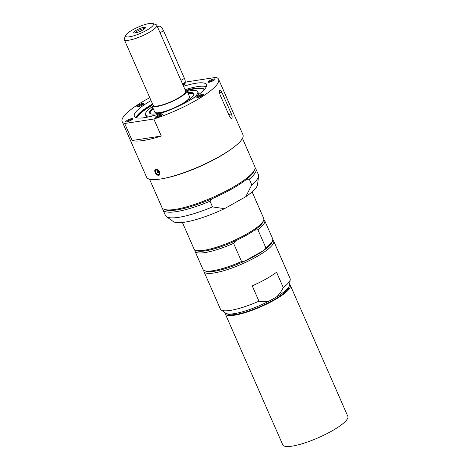 <?xml version="1.0" encoding="UTF-8"?>
<svg xmlns="http://www.w3.org/2000/svg" width="470" height="470" viewBox="0 0 470 470"><rect width="100%" height="100%" fill="white"/><g stroke="black" fill="none" stroke-linecap="round" stroke-linejoin="round"><path stroke-width="0.7" d="M185.045 89.664A19.029 4.148 156.3 0 1 186.807 90.522A19.029 4.148 156.3 0 1 171.051 101.972A19.029 4.148 156.3 0 1 151.957 105.821A19.029 4.148 156.3 0 1 152.521 103.946M152.809 23.5L156.022 24.657A17.76 3.872 156.3 0 1 156.78 25.274L185.644 91.033A17.76 3.872 156.3 0 1 170.939 101.72A17.76 3.872 156.3 0 1 153.12 105.309L124.25 39.55A17.76 3.872 156.3 0 1 124.315 38.581L125.637 35.432A15.222 3.319 156.3 0 1 132.593 29.88A15.222 3.319 156.3 0 1 152.809 23.5A15.222 3.319 156.3 0 1 140.853 33.182A15.222 3.319 156.3 0 1 125.637 35.432M156.78 25.274A17.76 3.872 156.3 0 1 142.075 35.961A17.76 3.872 156.3 0 1 124.25 39.55M175.375 107.354A19.029 4.148 -23.7 0 0 180.733 104.622A19.029 4.148 -23.7 0 0 189.492 96.638L186.807 90.522M151.957 105.821L154.642 111.936A19.029 4.148 -23.7 0 0 172.085 108.793M142.41 30.256A6.345 1.381 -23.7 0 0 145.306 27.942A6.345 1.381 -23.7 0 0 138.967 28.876A6.345 1.381 -23.7 0 0 133.985 32.912A6.345 1.381 -23.7 0 0 142.41 30.256M135.06 32.965A5.311 1.157 156.3 0 1 139.461 30.004A5.311 1.157 156.3 0 1 144.613 28.77M182.519 83.901L184.628 82.72A5.076 2.027 -119.3 0 0 184.451 78.384L163.548 30.762A5.076 2.027 -119.3 0 0 158.754 26.25L157.515 26.949M157.109 172.049A0.981 0.605 56.2 0 1 157.197 171.139A0.981 0.605 56.2 0 1 158.249 171.621A0.981 0.605 56.2 0 1 158.29 172.778A0.981 0.605 56.2 0 1 157.109 172.049M155.764 172.461A2.409 1.486 56.2 0 1 157.303 170.258A2.409 1.486 56.2 0 1 158.925 173.988A2.409 1.486 56.2 0 1 155.764 172.461M231.328 113.787L232.115 116.237L232.045 118.364L230.946 118.381L229.472 116.296L220.019 94.758L219.273 91.562L219.825 89.864L220.806 90.41L221.869 92.249L231.328 113.787L228.761 114.668M155.147 172.531C154.542 171.039 154.624 169.97 155.394 169.335C156.933 168.759 158.355 169.594 159.659 171.838C160.246 173.354 160.117 174.452 159.277 175.134C157.75 175.698 156.375 174.834 155.147 172.531M153.831 119.022L161.298 136.03A52.652 11.48 156.3 0 1 132.135 140.507L124.668 123.504L153.831 119.022A52.652 11.48 156.3 0 0 204.421 95.21A52.652 11.48 156.3 0 0 218.591 79.277A52.652 11.48 156.3 0 0 216.088 77.374L186.925 81.85A52.652 11.48 156.3 0 0 184.857 82.526M161.298 136.03L132.135 140.507M218.591 79.277L242.978 134.831A52.652 11.48 156.3 0 1 228.808 150.764A52.652 11.48 156.3 0 1 178.253 174.57A52.652 11.48 156.3 0 1 146.552 177.155L122.165 121.601A52.652 11.48 156.3 0 1 149.771 97.678M124.668 123.504A52.652 11.48 156.3 0 1 122.165 121.601M126.6 121.965A3.12 0.681 156.3 0 1 128.71 120.49A3.12 0.681 156.3 0 1 132.141 119.539M128.281 119.785A3.807 0.828 -23.7 0 0 125.843 121.953A3.807 0.828 -23.7 0 0 129.503 121.049A3.807 0.828 -23.7 0 0 132.64 118.969A3.807 0.828 -23.7 0 0 128.281 119.785M142.927 103.371A3.807 0.828 -23.7 0 0 138.603 105.022A3.807 0.828 -23.7 0 0 137.111 106.696A3.807 0.828 -23.7 0 0 140.771 105.797A3.807 0.828 -23.7 0 0 143.908 103.711A3.807 0.828 -23.7 0 0 142.927 103.371M183.159 85.37A3.807 0.828 -23.7 0 0 185.021 84.024A3.807 0.828 -23.7 0 0 185.115 83.86A3.807 0.828 -23.7 0 0 182.536 83.942M212.475 81.093A3.807 0.828 -23.7 0 0 215.06 79.265A3.807 0.828 -23.7 0 0 211.253 79.824A3.807 0.828 -23.7 0 0 208.263 82.25A3.807 0.828 -23.7 0 0 212.475 81.093M183.564 86.292A39.333 8.578 156.3 0 1 206.389 84.629A39.333 8.578 156.3 0 1 195.808 96.532A39.333 8.578 156.3 0 1 158.043 114.316A39.333 8.578 156.3 0 1 134.361 116.249A39.333 8.578 156.3 0 1 151.04 100.568M197.829 97.507A3.807 0.828 -23.7 0 0 201.436 96.233A3.807 0.828 -23.7 0 0 203.792 94.523A3.807 0.828 -23.7 0 0 199.985 95.081A3.807 0.828 -23.7 0 0 196.995 97.502A3.807 0.828 -23.7 0 0 197.829 97.507M155.734 116.854A3.807 0.828 -23.7 0 0 155.787 117.353A3.807 0.828 -23.7 0 0 159.442 116.454A3.807 0.828 -23.7 0 0 162.579 114.375A3.807 0.828 -23.7 0 0 159.8 114.521A3.807 0.828 -23.7 0 0 155.734 116.854M137.869 106.713A3.12 0.681 156.3 0 1 139.819 105.309A3.12 0.681 156.3 0 1 142.745 104.281A3.12 0.681 156.3 0 1 143.409 104.281M156.545 117.371A3.12 0.681 156.3 0 1 156.61 117.259A3.12 0.681 156.3 0 1 159.271 115.614A3.12 0.681 156.3 0 1 162.079 114.938M182.871 84.706A3.12 0.681 156.3 0 1 184.616 84.43M197.753 97.519A3.12 0.681 156.3 0 1 200.314 95.833A3.12 0.681 156.3 0 1 203.293 95.087M209.021 82.262A3.12 0.681 156.3 0 1 211.582 80.576A3.12 0.681 156.3 0 1 214.561 79.829M135.965 117.571A39.333 8.578 156.3 0 1 152.48 104.005M185.121 89.676A39.333 8.578 156.3 0 1 206.283 86.703M255.128 168.037A50.748 11.069 156.3 0 1 255.915 169.041A50.748 11.069 156.3 0 1 249.3 179.193L251.785 184.863L245.763 196.719L224.507 208.651L212.511 206.9L210.02 201.231L211.717 198.869A49.479 10.792 156.3 0 1 165.757 209.902L164.153 209.32A50.748 11.069 156.3 0 1 161.98 207.57L149.525 179.193M255.915 169.041L258.406 174.711A50.748 11.069 156.3 0 1 258.588 176.185A50.748 11.069 156.3 0 1 251.785 184.863M242.461 138.397L254.922 166.774A50.748 11.069 156.3 0 1 254.74 169.553L254.082 171.127A49.479 10.792 156.3 0 1 246.609 179.287L249.3 179.193M254.74 169.553A50.748 11.069 156.3 0 1 212.898 197.306A50.748 11.069 156.3 0 1 164.153 209.32M246.609 179.287A49.479 10.792 156.3 0 1 211.717 198.869M233.044 147.78A50.748 11.069 156.3 0 1 162.808 178.612M210.02 201.231A50.748 11.069 156.3 0 1 162.978 209.837A50.748 11.069 156.3 0 1 162.773 208.574M212.511 206.9A50.748 11.069 156.3 0 1 166.427 216.647A50.748 11.069 156.3 0 1 165.464 215.507L162.978 209.837M258.588 176.185L257.536 184.628A46.354 10.111 156.3 0 1 245.763 196.719M224.507 208.651A46.354 10.111 156.3 0 1 173.354 221.582L166.427 216.647M289.608 284.52A35.526 7.749 156.3 0 1 290.348 285.361A35.526 7.749 156.3 0 1 260.938 306.734A35.526 7.749 156.3 0 1 225.295 313.919A35.526 7.749 156.3 0 1 225.177 312.803M288.909 286.8A33.793 7.367 156.3 0 1 265.714 304.119A33.793 7.367 156.3 0 1 230.811 314.8A33.793 7.367 156.3 0 1 227.327 313.831M290.348 285.361L347.835 416.314A35.526 7.749 156.3 0 1 318.419 437.688A35.526 7.749 156.3 0 1 282.776 444.873L225.295 313.919M272.776 240.07A38.064 8.301 156.3 0 1 273.663 241.034L290.084 278.446A38.064 8.301 156.3 0 1 290.225 279.556L289.52 285.184A35.133 7.661 156.3 0 1 276.395 297.046L269.821 300.735A35.133 7.661 156.3 0 1 225.723 313.19L221.106 309.9A38.064 8.301 156.3 0 1 220.383 309.048L203.957 271.631A38.064 8.301 156.3 0 1 203.851 270.326M269.821 300.735C266.702 301.687 263.083 301.834 258.958 301.176A38.064 8.301 156.3 0 1 221.106 309.9M258.958 301.176L252.237 285.872A38.064 8.301 156.3 0 0 276.554 272.224L283.275 287.534C281.248 291.641 278.957 294.813 276.395 297.046M290.225 279.556A38.064 8.301 156.3 0 1 283.275 287.534M273.663 241.034A38.064 8.301 156.3 0 1 249.376 260.556A38.064 8.301 156.3 0 1 208.386 273.405A38.064 8.301 156.3 0 1 203.957 271.631M263.817 219.66A38.064 8.301 156.3 0 1 264.704 220.624L272.665 238.766A38.064 8.301 156.3 0 1 272.529 240.851L271.872 242.426A36.795 8.025 156.3 0 1 263.529 250.569A36.795 8.025 156.3 0 1 244.858 261.044A36.795 8.025 156.3 0 1 208.903 271.701A36.795 8.025 156.3 0 1 206.195 271.255L204.591 270.673A38.064 8.301 156.3 0 1 202.964 269.363L194.997 251.221A38.064 8.301 156.3 0 1 194.891 249.917M252.09 191.895L263.711 218.356A38.064 8.301 156.3 0 1 263.57 220.442L262.912 222.016A36.795 8.025 156.3 0 1 254.576 230.159L257.895 229.713L265.856 247.849L263.529 250.569L244.858 261.044L241.539 261.496A38.064 8.301 156.3 0 1 204.591 270.673M241.539 261.496L233.578 243.354A38.064 8.301 156.3 0 1 194.997 251.221M233.578 243.354L235.899 240.634A36.795 8.025 156.3 0 1 199.944 251.291A36.795 8.025 156.3 0 1 197.236 250.845L195.632 250.269A38.064 8.301 156.3 0 1 194.004 248.953L182.389 222.492M263.57 220.442A38.064 8.301 156.3 0 1 235.605 239.718A38.064 8.301 156.3 0 1 198.434 250.727A38.064 8.301 156.3 0 1 195.632 250.269M254.576 230.159A36.795 8.025 156.3 0 1 235.899 240.634M264.704 220.624A38.064 8.301 156.3 0 1 257.895 229.713M272.529 240.851A38.064 8.301 156.3 0 1 265.856 247.849M187.183 91.374A28.547 6.228 156.3 0 1 194.439 90.469A28.547 6.228 156.3 0 1 197.758 91.797A28.547 6.228 156.3 0 1 193.023 98.33M153.496 115.679A28.547 6.228 156.3 0 1 145.483 114.745A28.547 6.228 156.3 0 1 152.333 106.672M187.753 92.666A24.105 5.258 156.3 0 1 190.891 92.461A24.105 5.258 156.3 0 1 193.693 93.583A24.105 5.258 156.3 0 1 173.736 108.088A24.105 5.258 156.3 0 1 149.548 112.965A24.105 5.258 156.3 0 1 152.897 107.965M188.2 93.683A24.105 5.258 156.3 0 1 191.337 93.477A24.105 5.258 156.3 0 1 193.793 94.147M149.895 113.417A24.105 5.258 156.3 0 1 153.343 108.987M197.588 95.31A28.547 6.228 -23.7 0 0 198.205 92.813L197.758 91.797M145.483 114.745L145.929 115.761A28.547 6.228 -23.7 0 0 148.185 116.995M141.088 118.046A2.855 0.623 156.3 0 1 142.081 117.97M204.327 89.594A37.23 8.119 -23.7 0 0 186.584 90.205M151.998 104.845A37.23 8.119 -23.7 0 0 136.335 117.7M136.688 117.794A37.23 8.119 156.3 0 1 151.88 105.48M186.86 90.634A37.23 8.119 156.3 0 1 204.256 89.676M180.956 80.346L184.451 78.384M160.053 32.724L163.548 30.762M155.353 172.525A3.043 1.88 56.2 0 1 157.291 169.735A3.043 1.88 56.2 0 1 159.342 174.452A3.043 1.88 56.2 0 1 155.353 172.525M155.047 171.438A3.173 1.956 56.2 0 1 155.652 169.547A3.173 1.956 56.2 0 1 159.036 171.092A3.173 1.956 56.2 0 1 159.177 174.817A3.173 1.956 56.2 0 1 157.197 174.646M221.869 92.249L219.466 93.072M156.31 169.1L155.652 169.547C154.9 170.117 154.789 171.109 155.323 172.519C157.215 174.958 158.502 175.727 159.177 174.817L159.871 174.352M157.438 171.074A1.016 1.016 0 0 0 158.449 172.578"/></g></svg>
